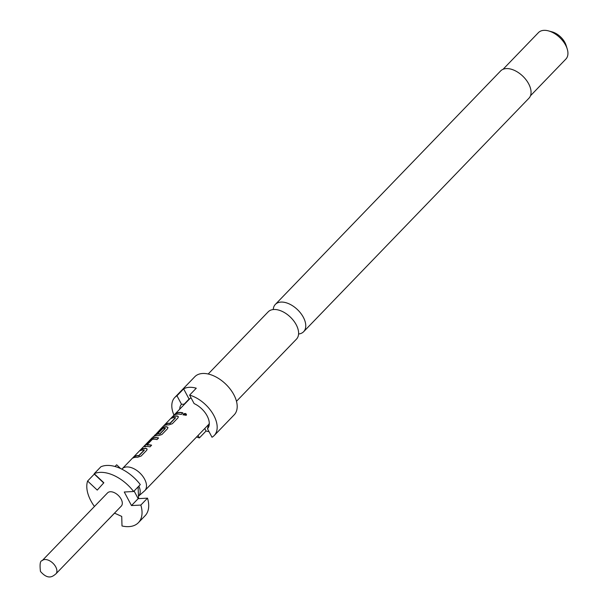 <?xml version="1.0" encoding="UTF-8"?>
<svg xmlns="http://www.w3.org/2000/svg" width="607" height="607" viewBox="0 0 607 607"><rect width="100%" height="100%" fill="white"/><g stroke="black" fill="none" stroke-linecap="round" stroke-linejoin="round"><path stroke-width="0.91" d="M186.508 414.763L183.322 414.202L183.011 414.892M186.212 415.302C186.516 413.466 185.545 413.041 183.291 414.02L182.988 414.778L186.212 415.302L186.524 414.672M273.233 309.547A19.652 11.616 44 0 1 275.343 304.418A19.652 11.616 44 0 1 280.988 302.081A19.652 11.616 44 0 1 300.822 313.371A19.652 11.616 44 0 1 303.629 331.718A19.652 11.616 44 0 1 298.583 334.009M236.487 401.303L296.474 339.131A19.652 11.616 -136 0 0 296.277 324.851A19.652 11.616 -136 0 0 282.46 311.528A19.652 11.616 -136 0 0 273.833 309.494A19.652 11.616 -136 0 0 268.188 311.839L208.193 374.003M147.16 449.134L146.188 448.558A15.486 9.151 -136 0 0 144.747 448.535A15.486 9.151 -136 0 0 141.841 449.256L140.649 450.485M144.307 450.197L138.912 455.789A15.486 9.151 -136 0 0 137.751 455.781A15.486 9.151 -136 0 0 134.845 456.502L133.092 457.982A15.721 9.295 -136 0 1 136.051 457.246A15.721 9.295 -136 0 1 137.516 457.276L141.09 456.085L146.697 450.273L147.129 449.036L146.105 448.368A15.721 9.295 -136 0 0 144.641 448.338A15.721 9.295 -136 0 0 141.689 449.074L140.088 450.728A15.721 9.295 -136 0 1 143.04 449.999A15.721 9.295 -136 0 1 144.223 450.007L138.828 455.591A15.721 9.295 -136 0 0 137.652 455.584A15.721 9.295 -136 0 0 134.701 456.32M158.465 438.079A15.486 9.151 -136 0 0 155.157 437.746A15.486 9.151 -136 0 0 153.821 437.92L150.604 439.832L144.997 445.644L145.103 446.638A15.721 9.295 -136 0 1 146.462 446.456A15.721 9.295 -136 0 1 150.005 446.843L151.606 445.189A15.721 9.295 -136 0 0 148.062 444.802A15.721 9.295 -136 0 0 146.955 444.923L152.342 439.339A15.721 9.295 -136 0 1 153.45 439.21A15.721 9.295 -136 0 1 157.001 439.597L158.602 437.935A15.721 9.295 -136 0 0 155.051 437.548A15.721 9.295 -136 0 0 153.7 437.73M151.469 445.326A15.486 9.151 -136 0 0 148.161 444.992A15.486 9.151 -136 0 0 147.076 445.121L146.932 444.84M167.972 427.556L167.008 426.987A15.486 9.151 -136 0 0 165.567 426.956A15.486 9.151 -136 0 0 164.231 427.131L161.166 429.225L156.985 433.557M165.301 428.443L159.907 434.028A15.486 9.151 -136 0 0 158.746 434.02A15.486 9.151 -136 0 0 154.838 435.378L161.03 428.595A15.721 9.295 -136 0 0 160.574 429.02A15.721 9.295 -136 0 0 160.165 429.49M178.382 416.774L177.419 416.197A15.486 9.151 -136 0 0 175.977 416.167A15.486 9.151 -136 0 0 173.063 416.888L171.88 418.117M175.537 417.836L170.142 423.42A15.486 9.151 -136 0 0 168.981 423.413A15.486 9.151 -136 0 0 166.075 424.141L164.322 425.613A15.721 9.295 -136 0 1 167.274 424.885A15.721 9.295 -136 0 1 168.746 424.908L172.32 423.716L177.927 417.912L178.359 416.675L177.335 416A15.721 9.295 -136 0 0 175.871 415.977A15.721 9.295 -136 0 0 172.919 416.706L171.318 418.367A15.721 9.295 -136 0 1 174.27 417.631A15.721 9.295 -136 0 1 175.446 417.639L170.059 423.231A15.721 9.295 -136 0 0 168.883 423.223A15.721 9.295 -136 0 0 165.923 423.952M182.699 412.965A15.486 9.151 -136 0 0 179.391 412.631A15.486 9.151 -136 0 0 176.485 413.352L174.733 414.824A15.721 9.295 -136 0 1 177.684 414.095A15.721 9.295 -136 0 1 181.235 414.482L182.836 412.821A15.721 9.295 -136 0 0 179.285 412.434A15.721 9.295 -136 0 0 176.334 413.17M303.629 331.718L528.932 98.228A19.652 11.616 -136 0 0 526.117 79.881A19.652 11.616 -136 0 0 506.284 68.591A19.652 11.616 -136 0 0 500.638 70.928L275.343 304.418M530.472 95.769L565.868 59.084A19.06 11.26 -136 0 0 567.219 48.924A19.06 11.26 -136 0 0 565.618 45.138A19.06 11.26 -136 0 0 548.546 30.904A19.06 11.26 -136 0 0 543.91 30.35A19.06 11.26 -136 0 0 538.439 32.619L503.044 69.304M567.219 48.924L566.119 45.388A14.295 8.445 -136 0 0 564.92 42.551A14.295 8.445 -136 0 0 552.112 31.875L548.546 30.904M214.203 435.538L234.226 414.793A27.398 16.192 -136 0 0 230.303 389.224A27.398 16.192 -136 0 0 202.662 373.487A27.398 16.192 -136 0 0 194.794 376.742L174.778 397.494A27.398 16.192 44 0 1 176.978 395.787L183.648 388.867A27.398 16.192 44 0 1 189.316 387.319A27.398 16.192 44 0 1 196.273 388.199L189.604 395.111A27.398 16.192 44 0 1 212.761 413.587A27.398 16.192 44 0 1 214.203 435.538A27.398 16.192 44 0 1 212.002 437.245L207.495 428.762A17.869 10.554 -136 0 0 209.24 424.543A17.869 10.554 -136 0 0 194.111 403.594L189.604 395.111M209.036 431.66A27.398 16.192 44 0 1 206.054 431L199.377 437.92A27.398 16.192 44 0 1 196.6 436.972M173.974 415.135A27.398 16.192 44 0 1 174.778 397.494M121.863 469.165A15.721 9.295 44 0 1 122.174 468.816A15.721 9.295 44 0 1 126.688 466.95A15.721 9.295 44 0 1 142.554 475.979A15.721 9.295 44 0 1 144.8 490.653A15.721 9.295 44 0 1 144.458 490.98L138.464 496.2L138.1 486.875M94.214 473.695A33.355 19.705 44 0 1 99.996 472.375A33.355 19.705 44 0 1 133.631 491.503L140.3 484.591A33.355 19.705 -136 0 0 106.665 465.455A33.355 19.705 -136 0 0 100.883 466.783L94.214 473.695L103.843 482.77L97.249 490.092L87.613 481.025L94.29 474.105L103.683 482.952M55.882 573.888L121.271 506.117A9.53 5.63 -136 0 0 119.913 497.224A9.53 5.63 -136 0 0 110.299 491.746A9.53 5.63 -136 0 0 107.56 492.884L42.164 560.656A9.53 5.63 44 0 1 44.903 559.517A9.53 5.63 44 0 1 54.516 564.996A9.53 5.63 44 0 1 55.882 573.888C53.219 575.952 48.583 580.74 40.457 571.437C39.622 564.237 40.199 560.648 42.164 560.656M191.008 397.76A15.721 9.295 -136 0 0 189.847 398.685L160.574 429.02M144.413 446.615L145.103 446.638M167.008 426.987L167.949 427.465L167.517 428.701L161.91 434.506L158.336 435.697A15.721 9.295 -136 0 0 156.872 435.667A15.721 9.295 -136 0 0 152.721 437.192L153.184 436.828L152.721 437.192M152.357 437.556L122.174 468.816M154.702 435.257L153.366 436.979M166.925 426.789A15.721 9.295 -136 0 0 165.461 426.767A15.721 9.295 -136 0 0 164.11 426.941L161.014 429.043L156.424 433.8A15.721 9.295 -136 0 1 158.146 433.223L162.926 428.367A15.721 9.295 -136 0 1 164.034 428.238A15.721 9.295 -136 0 1 165.218 428.246L159.823 433.838A15.721 9.295 -136 0 0 158.647 433.83A15.721 9.295 -136 0 0 154.671 435.204L154.694 435.166M206.054 431L204.741 428.534M188.466 400.119A16.078 9.5 44 0 1 189.073 399.057L183.648 388.867M176.978 395.787L181.485 404.262L184.133 404.179L189.073 399.057M198.072 435.454L199.377 437.92M181.485 404.262A17.869 10.554 -136 0 0 179.695 409.209M209.286 423.162A16.078 9.5 -136 0 1 208.322 425.257L207.495 428.762M183.526 405.233A16.078 9.5 44 0 1 184.133 404.179M138.851 486.086A15.008 8.87 44 0 1 138.464 496.192L138.563 498.628M120.664 468.596L116.658 464.78L115.004 466.495M114.503 513.135L121.726 516.405L122.007 525.973A33.355 19.705 44 0 0 138.419 522.657A33.355 19.705 44 0 0 140.839 505.07L131.491 505.563L138.161 498.651L147.509 498.157L140.839 505.07M94.442 506.473A33.355 19.705 44 0 1 87.613 481.025M133.631 491.503L124.276 492.004L131.491 505.563M114.548 513.158L108.198 519.736M138.419 522.657L145.088 515.745A33.355 19.705 -136 0 0 147.509 498.157M134.101 491.017L138.161 498.651M176.485 413.352L175.294 414.581M166.075 424.141L164.884 425.37M153.821 437.92L150.604 439.832M150.756 440.014L144.997 445.644M145.149 445.826L145.225 446.828M134.845 456.502L133.661 457.731M208.922 424.202L144.8 490.653M282.46 311.528L281.974 311.3M154.793 435.356L153.647 436.547"/></g></svg>

